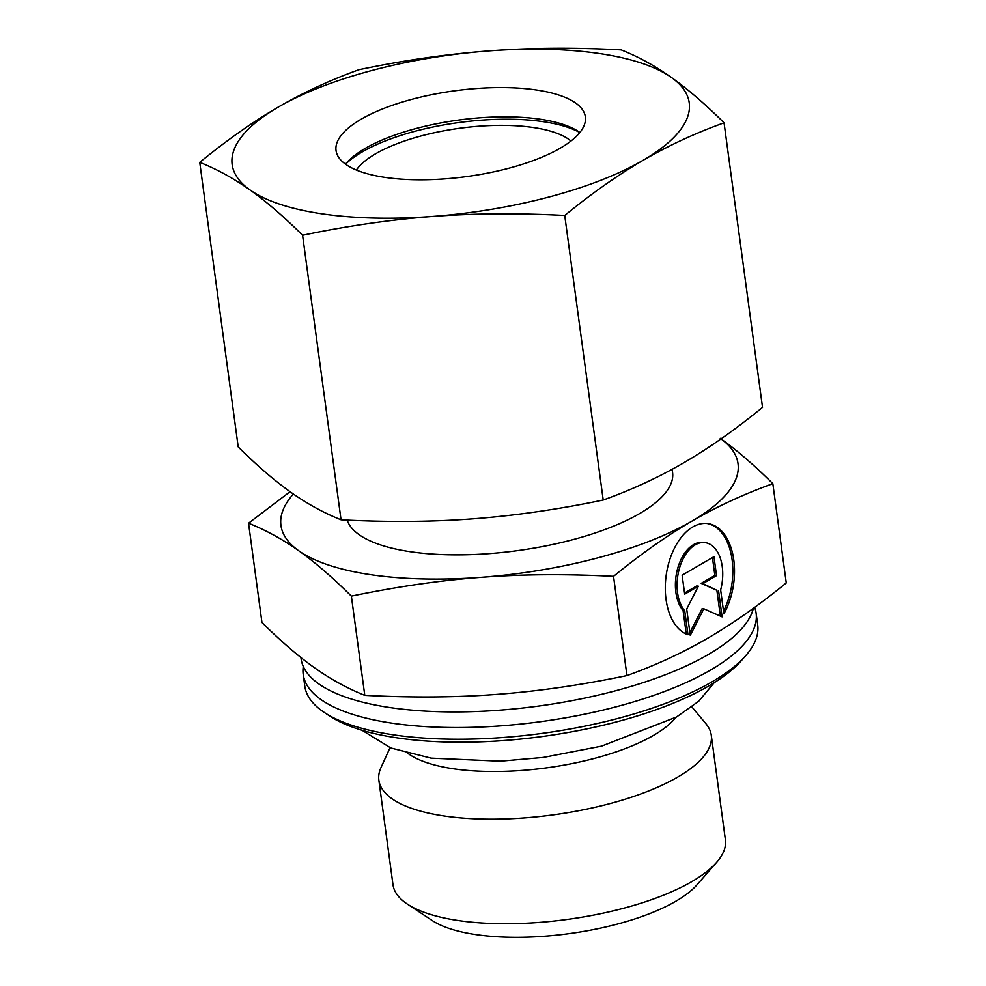 <?xml version="1.0" encoding="UTF-8"?>
<svg xmlns="http://www.w3.org/2000/svg" width="986" height="986" viewBox="0 0 986 986"><rect width="100%" height="100%" fill="white"/><g stroke="black" fill="none" stroke-linecap="round" stroke-linejoin="round"><path stroke-width="1.48" d="M754.672 607.351A228.518 78.67 172.3 0 1 756.114 613.156A228.518 78.67 172.3 0 1 710.499 670.098A228.518 78.67 172.3 0 1 392.933 723.293A228.518 78.67 172.3 0 1 303.195 674.387A228.518 78.67 172.3 0 1 303.281 666.437M691.852 706.876L705.865 723.65A167.719 57.743 172.3 0 1 711.276 735.248L725.4 839.764A167.719 57.743 172.3 0 1 716.662 862.319A167.719 57.743 172.3 0 1 458.847 920.604A167.719 57.743 172.3 0 1 407.403 904.125A167.719 57.743 172.3 0 1 392.983 884.713L378.858 780.197A167.719 57.743 172.3 0 1 380.99 767.576L390.049 747.671M716.662 862.319L697.065 884.738A143.611 49.436 172.3 0 1 476.312 934.642A143.611 49.436 172.3 0 1 432.25 920.542L407.403 904.125M711.276 735.248A167.719 57.743 172.3 0 1 622.634 799.991A167.719 57.743 172.3 0 1 444.723 816.088A167.719 57.743 172.3 0 1 378.858 780.197M676.014 717.29A143.611 49.436 172.3 0 1 453.893 768.846A143.611 49.436 172.3 0 1 408.081 753.514M756.114 613.156L757.704 624.853A228.518 78.67 172.3 0 1 745.798 655.579A228.518 78.67 172.3 0 1 394.523 734.989A228.518 78.67 172.3 0 1 324.419 712.545A228.518 78.67 172.3 0 1 304.785 686.096L303.195 674.387M745.798 655.579L741.534 660.447A223.28 76.871 172.3 0 1 398.319 738.046A223.28 76.871 172.3 0 1 329.829 716.119L324.419 712.545M753.378 608.288A228.518 78.67 172.3 0 1 708.392 654.482A228.518 78.67 172.3 0 1 684.703 666.635A228.518 78.67 172.3 0 1 390.826 707.689A228.518 78.67 172.3 0 1 386.253 706.987A228.518 78.67 172.3 0 1 301.087 658.784L300.915 657.526M672.144 469.299L672.575 472.504A164.576 56.658 172.3 0 1 585.598 536.027A164.576 56.658 172.3 0 1 411.014 551.815A164.576 56.658 172.3 0 1 347.195 520.103M351.361 596.111C397.235 586.608 440.532 580.347 481.242 577.328A230.613 79.398 172.3 0 1 371.512 574.801A230.613 79.398 172.3 0 1 298.746 550.767C314.707 562.032 332.245 577.155 351.361 596.111L364.783 695.352C347.282 688.351 330.544 679.169 314.571 667.805C298.61 656.54 281.072 641.418 261.943 622.462L248.534 523.221C266.035 530.221 282.772 539.404 298.746 550.767A230.613 79.398 172.3 0 1 293.347 494.011M721 438.893A230.613 79.398 172.3 0 1 691.987 521.113A230.613 79.398 172.3 0 1 481.242 577.328C521.939 574.209 566.038 573.877 613.526 576.342C641.085 553.861 667.239 535.447 691.987 521.113C716.711 506.681 743.666 494.196 772.839 483.67L786.261 582.923C758.702 605.404 732.549 623.805 707.8 638.152C683.076 652.584 656.121 665.069 626.948 675.583C581.074 685.085 537.777 691.346 497.067 694.366C456.37 697.484 412.271 697.817 364.783 695.352M720.643 589.911A37.357 22.431 98.3 0 0 705.273 542.657A37.357 22.431 98.3 0 0 679.144 569.353A37.357 22.431 98.3 0 0 684.74 610.79L687.981 634.737A56.609 33.992 -81.7 0 1 666.782 571.56A56.609 33.992 -81.7 0 1 708.047 523.615A56.609 33.992 -81.7 0 1 711.806 524.527A56.609 33.992 -81.7 0 1 723.884 613.847L720.643 589.911M686.268 634.06L683.088 610.544A37.357 22.431 -81.7 0 1 677.481 569.119A37.357 22.431 -81.7 0 1 703.61 542.423L705.273 542.657M723.514 611.184A56.609 33.992 98.3 0 0 710.142 524.293A56.609 33.992 98.3 0 0 707.208 523.517M720.372 616.09L716.871 590.281L701.194 583.355L714.862 575.393L712.447 557.558M718.535 590.528L722.097 616.866L703.831 608.781L690.262 635.378L686.7 609.04L698.359 586.202L684.691 594.151L682.127 575.195L713.963 556.683L716.526 575.639L702.845 583.589L716.871 590.281M702.845 583.589L701.194 583.355M716.526 575.639L714.862 575.393M684.543 593.042L696.695 585.967L698.359 586.202M689.892 632.618L702.18 608.547L703.831 608.781M684.74 610.79L683.088 610.544M290.044 491.694L248.534 523.221M772.839 483.67C753.723 464.714 736.185 449.604 720.224 438.339M613.526 576.342L626.948 675.583M345.556 164.218A129.979 44.752 172.3 0 1 542.941 121.623A129.979 44.752 172.3 0 1 579.793 132.555M356.365 170.048A113.217 38.972 172.3 0 1 532.908 127.453A113.217 38.972 172.3 0 1 570.931 141.035M345.482 164.157A125.789 43.31 172.3 0 1 346.542 162.887A125.789 43.31 172.3 0 1 539.909 119.17A125.789 43.31 172.3 0 1 578.499 131.532A125.789 43.31 172.3 0 1 579.867 132.469M385.44 177.455A125.789 43.31 172.3 0 1 336.041 150.538A125.789 43.31 172.3 0 1 402.51 101.989A125.789 43.31 172.3 0 1 535.953 89.911A125.789 43.31 172.3 0 1 585.351 116.829A125.789 43.31 172.3 0 1 518.87 165.389A125.789 43.31 172.3 0 1 385.44 177.455M598.662 53.441A230.613 79.398 172.3 0 1 671.429 77.475C655.074 65.902 638.336 56.707 621.217 49.916C574.739 47.451 530.641 47.784 488.933 50.915C447.237 54.07 403.94 60.331 359.052 69.686C330.495 79.928 303.54 92.401 278.2 107.129C252.847 121.882 226.706 140.295 199.739 162.357C216.858 169.148 233.596 178.33 249.951 189.904C266.319 201.514 283.857 216.637 302.579 235.247C347.454 225.893 390.752 219.631 432.447 216.464A230.613 79.398 172.3 0 1 322.718 213.937A230.613 79.398 172.3 0 1 249.951 189.904A230.613 79.398 172.3 0 1 278.2 107.129A230.613 79.398 172.3 0 1 488.933 50.915A230.613 79.398 172.3 0 1 598.662 53.441M724.057 122.819C705.335 104.196 687.797 89.085 671.429 77.475A230.613 79.398 172.3 0 1 643.192 160.25A230.613 79.398 172.3 0 1 432.447 216.464C474.155 213.346 518.254 213.013 564.731 215.478C591.699 193.416 617.852 175.015 643.192 160.25C668.533 145.534 695.487 133.048 724.057 122.819L762.523 407.366C735.568 429.428 709.415 447.829 684.074 462.594C658.722 477.31 631.767 489.795 603.21 500.025C558.322 509.392 515.037 515.641 473.329 518.809C431.621 521.939 387.535 522.272 341.045 519.807C323.926 513.003 307.188 503.821 290.833 492.248C274.465 480.638 256.927 465.515 238.205 446.904L199.739 162.357M302.579 235.247L341.045 519.807M564.731 215.478L603.21 500.025M714.221 682.682L698.754 701.206L676.544 716.995L601.522 746.155L543.348 757.421L500.383 761.192L431.116 758.148L390.826 747.992L362.059 730.293"/></g></svg>

